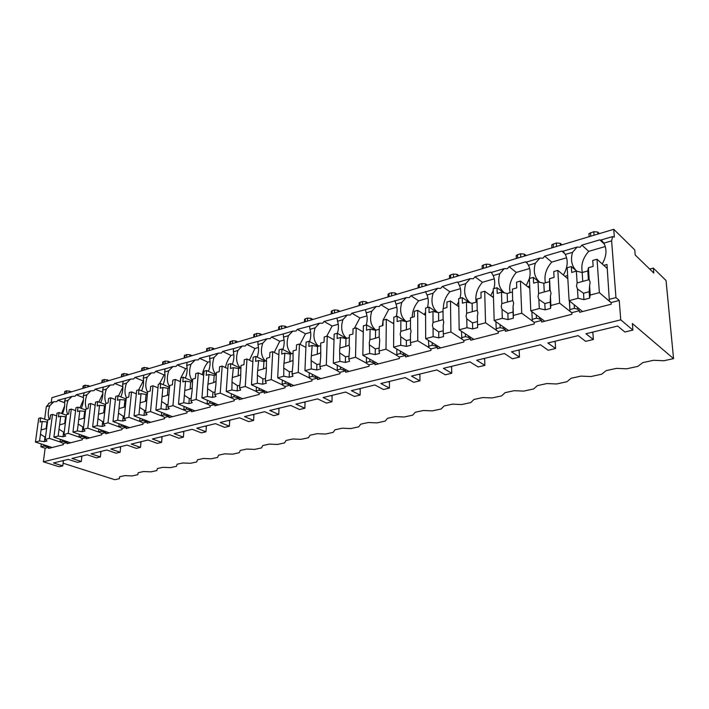 <?xml version="1.0" encoding="UTF-8"?>
<svg xmlns="http://www.w3.org/2000/svg" width="709" height="709" viewBox="0 0 709 709"><rect width="100%" height="100%" fill="white"/><g stroke="black" fill="none" stroke-linecap="round" stroke-linejoin="round"><path stroke-width="1.06" d="M613.737 229.317L614.34 237.143L612.585 236.584L611.628 240.865L615.953 297.594L619.241 300.465L620.747 319.848L632.907 330.093L632.366 323.526L673.55 358.639L666.052 280.542L653.335 268.082L653.787 273.036L635.193 254.983L634.768 249.905L613.737 229.317L51.881 397.696L51.234 402.544M49.267 403.129L46.333 406.674L44.64 419.214M41.299 443.967L40.918 446.812L45.154 448.194L43.346 461.798L59.139 466.761L62.764 465.902L63.349 461.258L62.108 460.859M63.11 463.216L114.778 479.683L119.36 478.699L119.617 476.767L124.864 475.624L132.113 475.934L137.821 474.693L138.193 472.717L143.608 471.529L150.973 471.848L156.849 470.572L157.354 468.534L162.937 467.32L170.408 467.639L176.47 466.318L177.108 464.227L182.869 462.968L190.464 463.296L196.721 461.94L197.501 459.778L203.448 458.475L211.158 458.812L217.619 457.411L218.558 455.187L224.7 453.84L232.525 454.177L239.199 452.732L240.298 450.437L246.652 449.054L254.611 449.4L261.506 447.902L262.782 445.536L269.34 444.1L277.432 444.454L284.566 442.903L286.019 440.466L292.808 438.986L301.041 439.341L308.424 437.737L310.072 435.22L317.1 433.686L325.475 434.041L333.115 432.393L334.976 429.787L342.252 428.201L350.778 428.564L358.692 426.845L360.775 424.159L368.317 422.511L376.993 422.883L385.191 421.111L387.513 418.319L395.338 416.617L404.174 416.998L412.682 415.155L415.261 412.266L423.37 410.502L432.366 410.883L441.202 408.978L444.056 405.991L452.484 404.148L461.648 404.547L470.82 402.561L473.966 399.459L482.723 397.554L492.064 397.953L501.609 395.888L505.056 392.68L514.167 390.694L523.694 391.102L533.62 388.957L537.404 385.625L546.896 383.551L556.609 383.977L566.934 381.734L571.091 378.269L580.963 376.116L590.881 376.55L601.649 374.219L606.186 370.621L616.484 368.37L626.605 368.813L637.825 366.376L642.788 362.636L653.53 360.287L663.872 360.739L673.55 358.639M80.587 456.374L81.836 456.791L81.269 461.488L71.972 458.466L87.207 454.77L96.504 457.863L100.368 456.942L100.908 452.174L99.668 451.748M119.369 446.962L120.619 447.397L120.105 452.245L110.817 449.045L127.088 445.092L136.358 448.372L140.488 447.388L140.976 442.469L139.735 442.026M160.792 436.912L162.033 437.373L161.572 442.363L152.329 438.968L169.743 434.741L178.96 438.224L183.392 437.169L183.808 432.1L182.576 431.63M205.131 426.153L206.354 426.65L205.964 431.79L196.792 428.183L215.474 423.645L224.611 427.35L229.362 426.215L229.716 420.995L228.493 420.49M252.705 414.614L253.919 415.137L253.6 420.446L244.534 416.591L264.625 411.716L273.647 415.669L278.752 414.455L279.018 409.058L277.813 408.517M303.877 402.198L305.065 402.756L304.843 408.242L295.919 404.121L317.597 398.866L326.45 403.093L331.954 401.781L332.122 396.207L330.943 395.622M359.073 388.798L360.243 389.401L360.128 395.073L351.398 390.659L374.839 384.969L383.472 389.507L389.427 388.089L389.489 382.319L388.337 381.699M418.797 374.308L419.923 374.946L419.932 380.822L411.468 376.089L436.912 369.912L445.252 374.795L451.722 373.253L451.633 367.271L450.525 366.606M483.618 358.577L484.699 359.268L484.859 365.365L476.732 360.252L504.436 353.525L512.412 358.798L519.449 357.123L519.21 350.92L518.146 350.202M554.216 341.446L555.244 342.19L555.581 348.518L547.88 342.979L578.181 335.632L585.669 341.348L593.362 339.514L592.928 333.07L591.935 332.291M649.701 269.066L653.335 268.082M593.362 339.514L585.926 333.753L617.654 326.051L624.851 332.016L632.907 330.093M519.449 357.123L511.517 351.806L540.48 344.778L548.225 350.264L555.581 348.518M451.722 373.253L443.409 368.334L469.952 361.891L478.114 366.97L484.859 365.365M389.427 388.089L380.822 383.525L405.238 377.596L413.737 382.302L419.932 380.822M331.954 401.781L323.118 397.527L345.655 392.059L354.403 396.437L360.128 395.073M278.752 414.455L269.748 410.476L290.601 405.415L299.553 409.501L304.843 408.242M229.362 426.215L220.233 422.493L239.598 417.787L248.682 421.616L253.6 420.446M183.392 437.169L174.175 433.669L192.21 429.291L201.391 432.88L205.964 431.79M140.488 447.388L131.227 444.091L148.057 440.005L157.301 443.382L161.572 442.363M100.368 456.942L91.08 453.831L106.82 450.011L116.108 453.193L120.105 452.245M62.764 465.902L53.467 462.959L68.224 459.379L77.52 462.383L81.269 461.488M43.346 461.798L620.747 319.848M60.362 439.35L60.035 441.849L63.473 443.479L63.323 444.658L48.62 448.425L48.77 447.264L45.154 448.194M63.473 443.479L67.213 442.522L67.063 443.701L82.253 439.802L82.395 438.614L86.25 437.621L86.108 438.818L101.804 434.794L101.936 433.58L105.925 432.561L105.792 433.775L122.01 429.61L122.134 428.387L126.264 427.323L126.131 428.555L142.908 424.257L143.032 423.007L147.295 421.908L147.171 423.167L164.532 418.709L164.648 417.441L169.061 416.307L168.946 417.583L186.928 412.975L187.034 411.681L191.607 410.511L191.501 411.796L210.13 407.028L210.227 405.716L214.969 404.493L214.871 405.805L234.183 400.86L234.271 399.53L239.19 398.263L239.101 399.601L259.139 394.461L259.219 393.114L264.315 391.793L264.244 393.149L285.045 387.823L285.107 386.449L290.406 385.084L290.344 386.458L311.96 380.919L312.013 379.528L317.517 378.11L317.464 379.51L339.939 373.749L339.974 372.331L345.708 370.851L345.673 372.278L369.052 366.287L369.079 364.843L375.034 363.309L375.017 364.754L399.371 358.515L399.38 357.044L405.583 355.448L405.583 356.919L430.966 350.414L430.957 348.917L437.426 347.25L437.444 348.748L463.916 341.968L463.89 340.444L470.652 338.698L470.679 340.231L498.321 333.141L498.276 331.59L505.331 329.774L505.384 331.333L534.276 323.924L534.205 322.347L541.587 320.45L541.667 322.037L571.888 314.291L571.791 312.678L579.519 310.684L579.616 312.306L611.273 304.188L611.149 302.548L619.241 300.465M46.599 445.713L46.493 446.519L48.77 447.264M609.368 301.015L606.993 264.484L609.368 301.015L611.149 302.548M609.563 299.251L615.953 297.594M569.495 300.953L569.939 311.207L571.791 312.678M570.001 309.514L574.423 308.371L574.21 304.755M579.519 310.684L577.675 309.204L574.423 308.371M531.883 311.632L532.291 320.938L534.205 322.347M532.229 319.316L536.456 318.217L536.305 314.929M541.587 320.45L539.682 319.032L536.456 318.217M495.91 321.718L496.309 330.243L498.276 331.59M496.123 328.684L500.164 327.638L500.075 324.616M505.331 329.774L503.372 328.418L500.164 327.638M461.479 331.289L461.878 339.141L463.89 340.444M461.586 337.652L465.459 336.642L465.405 333.859M470.652 338.698L468.64 337.395L465.459 336.642M428.484 340.382L428.901 347.667L430.957 348.917M428.511 346.231L432.215 345.265L432.206 342.677M437.426 347.25L435.379 345.992L432.215 345.265M396.845 349.058L396.81 354.456L397.279 355.838L399.38 357.044M396.81 354.456L400.363 353.534L400.381 351.115M405.583 355.448L400.363 353.534M366.491 357.336L366.393 362.352L366.952 363.682L369.079 364.843M366.393 362.352L369.806 361.466L369.85 359.188M375.034 363.309L369.806 361.466M337.333 365.25L337.192 369.93L337.821 371.206L339.974 372.331M337.192 369.93L340.471 369.079L340.533 366.934M345.708 370.851L340.471 369.079M309.31 372.828L309.133 377.206L309.833 378.446L312.013 379.528M309.133 377.206L312.288 376.39L312.368 374.361M317.517 378.11L312.288 376.39M282.35 380.095L282.155 384.216L282.909 385.404L285.107 386.449M282.155 384.216L285.186 383.427L285.275 381.495M290.406 385.084L285.186 383.427M256.41 387.079L256.179 390.951L256.995 392.104L259.219 393.114M256.179 390.951L259.104 390.198L259.202 388.364M264.315 391.793L259.104 390.198M231.418 393.779L231.169 397.439L234.271 399.53M231.169 397.439L233.979 396.712L234.103 394.966M239.19 398.263L233.979 396.712M207.329 400.231L207.063 403.696L210.227 405.716M207.063 403.696L209.775 402.996L209.899 401.321M214.969 404.493L209.775 402.996M184.101 406.434L183.817 409.731L187.034 411.681M183.817 409.731L186.432 409.049L186.564 407.445M191.607 410.511L186.432 409.049M161.679 412.416L161.386 415.554L164.648 417.441M161.386 415.554L163.912 414.898L164.054 413.356M169.061 416.307L163.912 414.898M140.019 418.186L139.726 421.173L143.032 423.007M139.726 421.173L142.163 420.543L142.305 419.063M147.295 421.908L142.163 420.543M119.094 423.752L118.793 426.605L122.134 428.387M118.793 426.605L121.15 425.994L121.301 424.567M126.264 427.323L121.15 425.994M98.87 429.131L98.56 431.852L101.936 433.58M98.56 431.852L100.838 431.267L100.988 429.893M105.925 432.561L100.838 431.267M79.302 434.325L78.983 436.93L82.395 438.614M78.983 436.93L81.189 436.363L81.349 435.034M86.25 437.621L81.189 436.363M60.035 441.849L62.17 441.299L62.339 440.014M67.213 442.522L62.17 441.299M46.493 446.519L43.763 446.076L43.923 444.835M40.918 446.812L43.763 446.076M577.675 309.204L577.569 307.467M603.802 265.379L606.993 264.484M602.216 263.943C606.576 256.401 607.126 249.471 603.882 243.134L611.628 240.865M564.887 276.288L567.652 275.517M563.363 275.012C567.687 267.603 568.343 260.744 565.312 254.451L572.526 252.333C570.302 260.185 571.764 266.495 576.904 271.255M527.709 286.711L529.703 286.144M526.246 285.567L529.375 278.531M539.407 282.217L533.345 277.379L529.375 278.513C530.66 273.568 530.35 269.154 528.444 265.263L535.348 263.234C533.053 271.29 534.559 277.653 539.868 282.324M492.152 296.672L493.455 296.309M490.752 295.653L493.287 290.566M493.907 288.616C495.183 283.777 494.944 279.443 493.18 275.606L499.792 273.665C497.434 281.89 498.976 288.297 504.409 292.87M458.12 306.208L458.776 306.022M456.782 305.295L458.705 301.733M459.955 298.294C461.231 293.553 461.054 289.29 459.414 285.505L465.742 283.653C463.358 291.94 464.865 298.321 470.262 302.805L470.43 302.92M424.239 314.53L425.568 312.217M427.412 307.573C428.688 302.92 428.564 298.728 427.048 295.006L433.11 293.225C430.735 301.343 432.1 307.626 437.205 312.066L437.923 312.536M393.025 323.375L393.787 322.125M396.198 316.462C397.474 311.898 397.412 307.786 395.994 304.108L401.817 302.406C399.451 310.374 400.682 316.551 405.521 320.955L406.585 321.62M405.043 321.088L405.521 320.955M366.243 325.006C367.51 320.521 367.492 316.471 366.19 312.855L371.782 311.216C369.424 319.032 370.532 325.121 375.105 329.472L376.195 330.119M374.591 329.623L375.105 329.472M337.413 333.354C338.725 328.905 338.769 324.873 337.546 321.257L342.917 319.679C340.577 327.354 341.57 333.345 345.903 337.661L347.002 338.282M345.363 337.812L345.903 337.661M309.629 341.605C311.038 337.103 311.162 333.017 309.993 329.339L315.168 327.824C312.837 335.357 313.724 341.259 317.827 345.531L318.944 346.125M317.26 345.691L317.827 345.531M282.891 349.502C284.398 344.973 284.593 340.843 283.485 337.112L288.466 335.649C286.144 343.059 286.932 348.872 290.832 353.1L291.957 353.676M290.229 353.259L290.832 353.1M257.154 357.088C258.732 352.533 258.998 348.376 257.952 344.601L262.747 343.191C260.451 350.468 261.142 356.202 264.838 360.385L265.972 360.943M264.218 360.553L264.838 360.385M232.357 364.373C234.005 359.809 234.333 355.626 233.35 351.815L237.967 350.459C235.68 357.611 236.292 363.256 239.802 367.395L240.821 367.874M239.163 367.581L239.802 367.395M208.446 371.374C210.156 366.81 210.546 362.609 209.616 358.781L214.074 357.469C211.805 364.497 212.337 370.063 215.669 374.157L216.21 374.405M215.004 374.343L215.669 374.157M185.386 378.11C187.141 373.554 187.584 369.354 186.715 365.498L191.022 364.231C188.771 371.144 189.223 376.63 192.387 380.689L192.485 380.733M191.714 380.875L192.387 380.689M163.123 384.606C164.922 380.059 165.419 375.85 164.612 371.977L168.769 370.763C166.597 377.294 166.89 382.585 169.628 386.635M141.614 390.863C143.448 386.334 143.998 382.133 143.245 378.243L147.259 377.073C145.212 383.144 145.318 388.195 147.596 392.201M120.831 396.898C122.701 392.396 123.286 388.195 122.586 384.305L126.477 383.161C124.5 388.922 124.492 393.779 126.45 397.74M100.731 402.73C102.628 398.245 103.257 394.053 102.61 390.163L106.368 389.064C104.418 394.727 104.365 399.522 106.208 403.439M81.287 408.357C83.201 403.9 83.866 399.725 83.281 395.835L86.915 394.771C84.974 400.355 84.876 405.078 86.631 408.951M62.463 413.799C64.395 409.377 65.095 405.22 64.554 401.329L68.082 400.293C66.15 405.787 66.017 410.458 67.674 414.278M46.333 406.674L49.834 405.645C47.92 411.06 47.751 415.66 49.32 419.444M605.3 246.519L588.727 251.341C582.842 258.076 580.733 265.122 582.381 272.46M603.882 243.134L601.276 239.926L601.844 240.83L599.832 239.828L581.894 245.146L580.13 247.237L577.126 247.069L572.526 252.333M581.894 245.146L588.727 251.341M66.602 398.006L57.863 400.231L56.835 401.622L53.804 401.79L49.834 405.645M565.312 254.451L563.008 251.243L563.726 252.076L561.82 251.083L544.663 256.162L542.961 258.2L539.93 258.067L535.348 263.234M526.867 262.578L525.466 261.843L509.053 266.699L507.405 268.693L504.347 268.587L499.792 273.665M491.541 272.593L490.672 272.141L474.95 276.794L473.355 278.734L470.271 278.655L465.742 283.653M457.908 282.315L457.34 282.005L442.265 286.463L440.714 288.368L437.621 288.315L433.11 293.225M425.914 291.771L410.91 295.742L409.403 297.603L406.292 297.576L401.817 302.406M395.205 300.846L380.804 304.657L379.342 306.474L376.222 306.465L371.782 311.216M365.711 309.567L351.877 313.218L350.459 315L347.33 315.009L342.917 319.679M337.36 317.951L324.057 321.452L322.675 323.189L319.546 323.215L315.168 327.824M310.09 326.016L297.284 329.375L295.937 331.076L292.808 331.121L288.466 335.649M283.83 333.779L271.494 337.005L270.191 338.672L267.063 338.734L262.747 343.191M258.528 341.259L246.643 344.361L245.376 345.992L242.248 346.072L237.967 350.459M234.138 348.474L222.679 351.451L221.447 353.055L218.328 353.144L214.074 357.469M210.608 355.431L199.557 358.293L198.352 359.871L195.232 359.968L191.022 364.231M187.894 362.139L177.223 364.905L176.045 366.447L172.943 366.562L168.769 370.763M165.959 368.627L155.652 371.294L154.5 372.81L151.407 372.934L147.259 377.073M144.751 374.893L134.79 377.463L133.673 378.952L130.589 379.085L126.477 383.161M124.252 380.955L114.619 383.436L113.52 384.898L110.444 385.04L106.368 389.064M104.409 386.822L95.095 389.214L94.013 390.65L90.956 390.801L86.915 394.771M85.204 392.502L76.182 394.807L75.136 396.225L72.088 396.384L68.082 400.293M65.538 398.316L64.554 401.329M526.663 262.312L528.444 265.263M504.347 268.587L491.417 272.407L493.18 275.606M457.952 282.297L459.414 285.505M425.373 291.461L427.048 295.006M395.019 300.908L395.994 304.108M365.427 309.656L366.19 312.855M336.988 318.066L337.546 321.257M309.62 326.149L309.993 329.339M283.29 333.939L283.485 337.112M257.916 341.437L257.952 344.601M233.456 348.668L233.35 351.815M209.864 355.643L209.616 358.781M187.096 362.379L186.715 365.498M165.108 368.884L164.612 371.977M143.856 375.167L143.245 378.243M123.304 381.238L122.586 384.305M103.425 387.114L102.61 390.163M84.185 392.804L83.281 395.835M599.832 239.828L604.396 244.118M561.82 251.083L564.967 253.822M569.336 300.82L569.939 311.207M539.682 319.032L539.611 317.402M544.663 256.162L551.726 262.108C546.045 268.684 543.936 275.579 545.425 282.794M566.615 257.775L551.726 262.108M567.838 278.761L557.85 270.395L553.756 271.565L554.066 277.396L549.528 278.672L550.131 290.336L549.643 290.477L549.528 278.672M533.345 277.379L533.602 283.157L538.051 281.907L538.601 293.499L538.016 296.637L538.875 299.384L539.301 308.548L545.132 309.851L544.822 303.576L550.237 302.131L550.432 296.256L550.911 305.473L559.64 303.16L557.85 270.395M529.375 278.513L530.784 310.808L539.301 308.548M550.432 296.256L551.017 293.092L550.131 290.336M538.051 281.907L543.821 283.245L549.191 281.748M549.643 290.477L544.255 291.957L543.821 283.245M544.255 291.957L538.601 293.499M538.875 299.384L544.822 303.576M545.132 309.851L550.565 308.415L550.911 305.473M550.565 308.415L550.237 302.131M571.8 312.775L559.64 303.16M544.742 321.248L530.784 310.808M525.466 261.843L527.452 263.447M531.883 311.623L532.291 320.938M503.372 328.418L503.328 326.893M509.053 266.699L516.32 272.416C510.817 278.832 508.725 285.585 510.063 292.684M529.65 268.534L516.32 272.416M529.8 288.341L520.441 281.056L516.542 282.173L516.764 287.898L512.43 289.112L512.625 300.634L512.43 289.112M503.718 292.711L497.027 287.73L493.234 288.811L494.173 320.503L502.309 318.35L508.087 319.599L507.866 313.449L513.05 312.066L513.068 306.368L513.396 315.408L521.735 313.201L520.441 281.056M497.027 287.73L497.204 293.402L501.458 292.205L501.83 303.585L501.236 306.651L502.016 309.354L502.309 318.35M513.068 306.368L513.653 303.266L512.846 300.563M501.458 292.205L507.174 293.491L512.306 292.055M512.625 300.634L507.476 302.043L507.174 293.491M507.476 302.043L501.83 303.585M502.016 309.354L507.866 313.449M508.087 319.599L513.272 318.235L513.396 315.408M513.272 318.235L513.05 312.066M534.205 322.365L521.735 313.201M508.539 330.527L494.173 320.503M490.672 272.141L491.789 272.992M468.64 337.395L468.614 335.951M474.95 276.794L482.404 282.288C477.068 288.554 474.995 295.174 476.182 302.158M494.288 278.832L482.404 282.288M493.491 297.647L484.699 291.248L480.959 292.312L481.101 297.931L476.953 299.101L477.219 310.329L472.3 311.694L472.123 303.292L477.015 301.928M469.615 302.743L462.295 297.629L458.661 298.666L459.166 329.782L466.956 327.718L472.673 328.923L472.54 322.879L477.476 321.576M462.295 297.629L462.392 303.195L466.46 302.052L466.673 313.227L466.07 316.232L466.788 318.89L466.956 327.718M477.219 310.329L477.955 312.997L477.352 316.028L477.556 324.908L485.532 322.799L484.699 291.248M466.46 302.052L472.123 303.292M472.3 311.694L466.673 313.227M466.788 318.89L472.54 322.879M472.673 328.923L477.636 327.611L477.556 324.908M496.3 330.19L485.532 322.799M473.896 339.407L459.166 329.782M457.34 282.005L457.917 282.421M435.379 345.992L435.37 344.627M442.265 286.463L449.878 291.753C445.465 296.876 443.311 302.468 443.391 308.548M460.433 288.687L449.878 291.753M458.794 306.669L450.49 300.997L446.909 302.016L446.98 307.538L443.01 308.654L443.125 319.679L443.79 322.303L443.178 325.28L443.276 333.992L450.897 331.972L450.49 300.997M436.992 312.341L429.034 307.112L425.56 308.096L425.675 338.654L433.128 336.678L438.791 337.839L438.738 331.909L443.24 330.819M429.034 307.112L429.06 312.58L432.96 311.481L433.031 322.453L432.419 325.404L433.066 328.01L433.128 336.678M432.96 311.481L438.57 312.678L443.036 311.428M443.125 319.582L438.641 320.92L438.57 312.678M438.641 320.92L433.031 322.453M433.066 328.01L438.738 331.909M438.791 337.839L443.542 336.589L443.276 333.992M461.851 339.026L450.897 331.972M440.706 347.915L425.675 338.654M403.501 354.234L403.51 352.931M410.91 295.742L418.664 300.846C414.384 305.845 412.257 311.331 412.266 317.304M427.988 298.126L418.664 300.846M425.586 315.399L417.725 310.329L414.295 311.304L414.295 316.728L410.493 317.8L410.476 328.639L411.087 331.218L410.467 334.134L410.449 342.686L417.752 340.754L417.725 310.329M405.752 321.531L397.164 316.187L393.832 317.145L393.584 347.153L400.727 345.265L406.337 346.382L406.354 340.559L410.458 339.664M397.164 316.187L397.129 321.567L400.869 320.512L400.807 331.289L400.186 334.187L400.771 336.757L400.727 345.265M400.869 320.512L406.417 321.664L410.493 320.53M410.476 328.453L406.39 329.765L406.417 321.664M406.39 329.765L400.807 331.289M400.771 336.757L406.354 340.559M406.337 346.382L410.883 345.186L410.449 342.686M428.848 347.49L417.752 340.754M408.898 356.069L393.584 347.153M394.691 300.545L395.179 300.855M372.916 362.139L372.943 360.899M380.804 304.657L388.683 309.567L383.037 320.22L382.975 325.546L379.324 326.574L379.182 337.218L379.732 339.753L378.996 351.026L385.997 349.165L386.325 319.28L383.037 320.22M383.037 320.238L382.373 325.715M396.854 307.192L388.683 309.567M393.779 323.827L386.325 319.28M375.681 330.261L366.597 324.899L363.398 325.812L362.822 355.306L369.673 353.49L375.221 354.571L375.309 348.855L379.031 348.128M366.597 324.899L366.5 330.181L370.089 329.171L369.903 339.762L369.283 342.607L369.673 353.49M370.089 329.171L375.584 330.288L379.288 329.251M379.182 336.961L375.46 338.246L375.584 330.288M375.46 338.246L369.903 339.762M369.814 345.132L375.309 348.855M375.221 354.571L379.59 353.419L378.996 351.026M397.2 355.608L385.997 349.165M378.367 363.894L362.822 355.306M343.555 369.726L343.59 368.538M351.877 313.218L359.862 317.96L354.34 328.4M366.978 315.886L359.862 317.96M363.274 331.972L356.193 327.868L353.038 328.772L352.914 334.01L349.413 334.994L349.156 345.451L349.652 347.951L348.819 359.02L355.537 357.239L356.193 327.868M346.462 338.432L337.254 333.265L334.178 334.143L333.301 363.132L339.877 361.386L345.363 362.432L345.513 356.813L348.89 356.237M337.254 333.265L337.103 338.459L340.542 337.484L339.62 350.68L339.877 361.386M340.542 337.484L345.983 338.565L349.351 337.626M349.165 345.141L345.779 346.391L345.983 338.565M345.779 346.391L340.258 347.897M340.107 353.171L345.513 356.813M345.363 362.432L349.555 361.324L348.819 359.02M366.837 363.398L355.537 357.239M349.058 371.41L333.301 363.132M315.345 377.02L315.39 375.876M324.057 321.452L332.14 326.025L326.725 336.27M338.264 324.243L332.14 326.025M334.01 339.841L327.266 336.11L324.235 336.979L324.057 342.128L320.69 343.076L320.778 355.821L319.856 366.695L326.308 364.984L327.266 336.11M318.376 346.284L309.062 341.304L306.111 342.146L304.941 370.639L311.26 368.964L316.701 369.974L316.896 364.453L319.945 364.009M309.062 341.304L308.858 346.409L312.173 345.478L311.136 358.444L311.26 368.964M312.173 345.478L317.552 346.515L320.601 345.664M320.344 352.993L317.277 354.208L317.552 346.515M317.277 354.208L311.774 355.705M311.579 360.89L316.896 364.453M316.701 369.974L320.725 368.919L319.856 366.695M337.661 370.878L326.308 364.984M320.885 378.633L304.941 370.639M288.208 384.03L288.262 382.931M297.284 329.375L305.455 333.797L300.022 344.335M310.657 332.282L305.455 333.797M305.898 347.428L299.455 344.042L296.539 344.866L296.318 349.936L293.083 350.849L293.03 363.38L292.028 374.068L298.232 372.42L299.455 344.042M291.364 353.844L281.96 349.023L279.116 349.838L277.689 377.862L283.768 376.249L289.148 377.223L289.396 371.8L292.143 371.472M281.96 349.023L281.712 354.048L284.894 353.153L283.76 365.906L283.768 376.249M284.894 353.153L290.22 354.163L292.968 353.392M292.64 360.553L289.866 361.723L290.22 354.163M289.866 361.723L284.398 363.212M284.149 368.317L289.396 371.8M289.148 377.223L293.012 376.204L292.028 374.068M309.62 378.074L298.232 372.42M293.783 385.581L277.689 377.862M262.1 390.783L262.162 389.72M271.494 337.005L279.736 341.286L274.232 352.426M284.087 340.019L279.736 341.286M278.867 354.766L272.717 351.664L269.916 352.462L269.642 357.442L266.531 358.32L266.345 370.647L265.263 381.15L271.228 379.572L272.717 351.664M265.352 361.111L255.878 356.459L253.14 357.239L251.473 384.81L257.323 383.259L262.649 384.207L262.942 378.863L265.405 378.641M255.878 356.459L255.586 361.395L258.643 360.535L257.429 373.076L257.323 383.259M258.643 360.535L263.925 361.51L266.389 360.819M266.008 367.838L263.5 368.955L263.925 361.51M263.5 368.955L258.067 370.435M257.775 375.451L262.942 378.863M262.649 384.207L266.371 383.223L265.263 381.15M282.652 384.987L271.228 379.572M267.701 392.263L251.473 384.81M236.957 397.279L237.028 396.251M246.643 344.361L254.948 348.5L249.4 360.163M258.501 347.463L254.948 348.5M252.865 361.838L246.98 358.993L244.277 359.764L243.967 364.665L240.971 365.507L240.661 377.64L239.518 387.974L245.261 386.458L246.98 358.993M240.307 368.113L230.762 363.62L228.13 364.373L226.242 391.492L231.87 390.003L237.134 390.916L237.48 385.661L239.677 385.528M230.762 363.62L230.425 368.476L233.376 367.652L232.073 379.98L231.87 390.003M233.376 367.652L238.596 368.591L240.812 367.971M240.369 374.848L238.118 375.912L238.596 368.591M238.118 375.912L232.72 377.383M232.384 382.319L237.48 385.661M237.134 390.916L240.723 389.977L239.518 387.974M256.676 391.652L245.261 386.458M242.575 398.706L226.242 391.492M212.727 403.545L212.797 402.552M222.679 351.451L231.037 355.457C228.094 359.02 226.242 363.061 225.462 367.581M233.846 354.642L231.037 355.457M227.828 368.68L222.192 366.066L219.586 366.801L219.241 371.631L216.351 372.438L215.926 384.384L214.721 394.55L220.251 393.078L222.192 366.066M206.558 370.515L206.195 375.3L209.031 374.503L214.198 375.416L216.174 374.866L206.558 370.515L204.024 371.241L201.932 397.935L207.356 396.499L212.567 397.386L212.948 392.219L214.898 392.157M209.031 374.503L207.657 386.635L207.356 396.499M215.678 381.61L213.666 382.621L214.198 375.416M213.666 382.621L208.304 384.083M207.932 388.94L212.948 392.219M212.567 397.386L216.023 396.473L214.721 394.55M231.657 398.068L220.251 393.078M218.354 404.91L201.932 397.935M189.356 409.589L189.436 408.623M199.557 358.293L207.95 362.175C204.945 365.862 203.084 370.027 202.375 374.698M210.068 361.563L207.95 362.175M203.705 375.291L198.298 372.872L195.79 373.59L195.4 378.331L192.618 379.12L192.095 390.881L190.827 400.877L196.163 399.459L198.298 372.872M192.449 381.203L183.223 377.17L180.777 377.862L178.5 404.148L183.728 402.756L188.886 403.616L189.303 398.529L191.022 398.538M183.223 377.17L182.825 381.876L185.563 381.105L183.728 402.756M185.563 381.105L190.677 381.991L192.423 381.504M191.882 388.142L190.092 389.09L190.677 381.991M190.092 389.09L184.765 390.544M184.358 395.321L189.303 398.529M188.886 403.616L192.219 402.739L190.827 400.877M207.542 404.254L196.163 399.459M195.002 410.901L178.5 404.148M166.801 415.421L166.89 414.481M177.223 364.905L185.661 368.671L180.839 377.844M180.751 378.172L180.095 381.531M187.123 368.246L185.661 368.671M180.44 381.681L175.256 379.439L172.836 380.13L172.411 384.801L169.726 385.563L167.794 406.984L172.934 405.619L175.256 379.439M169.566 387.327L160.713 383.587L158.346 384.26L155.891 410.13L160.943 408.792L166.039 409.634L166.5 404.626L167.998 404.679M160.713 383.587L160.269 388.222L162.919 387.477L160.943 408.792M162.919 387.477L167.98 388.337L169.513 387.912M168.928 394.443L167.342 395.33L167.98 388.337M167.342 395.33L162.06 396.765M161.617 401.471L166.5 404.626M166.039 409.634L169.256 408.783L167.794 406.984M184.278 410.219L172.934 405.619M172.455 416.679L155.891 410.13M145.026 421.049L145.115 420.136M155.652 371.294L164.107 374.937L159.374 383.968M164.967 374.689L164.107 374.937M158.001 387.858L153.011 385.776L150.68 386.44L150.228 391.049L147.632 391.776L145.558 412.868L150.521 411.557L153.011 385.776M147.49 393.256L138.973 389.782L136.686 390.429L134.072 415.917L138.946 414.623L143.998 415.439L144.485 410.502L145.788 410.6M138.973 389.782L138.503 394.346L141.056 393.628L138.946 414.623M141.056 393.628L146.072 394.47L147.41 394.089M146.772 400.532L145.389 401.347L146.072 394.47M145.389 401.347L140.143 402.783M139.673 407.409L144.485 410.502M143.998 415.439L147.1 414.614L145.558 412.868M161.812 415.988L150.521 411.557M150.68 422.263L134.072 415.917M123.986 426.481L124.084 425.595M134.79 377.463L143.271 381.008L138.627 389.879M136.332 393.832L131.537 391.9L129.277 392.547L128.799 397.075L126.299 397.784L124.093 418.558L128.887 417.291L131.537 391.9M126.167 399.007L117.969 395.764L115.762 396.393L112.997 421.5L117.703 420.251L122.701 421.04L123.224 416.183L124.332 416.307M117.969 395.764L117.472 400.266L119.945 399.575L117.703 420.251M119.945 399.575L126.06 400.062M125.387 406.417L124.181 407.161L124.899 400.39M124.181 407.161L118.97 408.588M118.474 413.152L123.224 416.183M122.701 421.04L125.697 420.251L124.093 418.558M140.125 421.545L128.887 417.291M129.641 427.66L112.997 421.5M103.647 431.746L103.744 430.877M114.619 383.436L122.87 386.777M122.879 387.158L118.438 395.95M115.407 399.619L110.781 397.811L108.601 398.431L108.096 402.907L105.676 403.589L103.363 424.053L107.99 422.821L110.781 397.811M105.57 404.573L97.665 401.551L95.529 402.163L92.64 426.889L97.186 425.684L102.131 426.455L102.672 421.669L103.611 421.811M97.665 401.551L97.151 405.982L99.535 405.318L97.186 425.684M99.535 405.318L105.428 405.832M104.71 412.115L103.682 412.789L104.445 406.106M103.682 412.789L98.516 414.198M97.993 418.691L102.672 421.669M102.131 426.455L105.029 425.692L103.363 424.053M119.156 426.924L107.99 422.821M109.301 432.871L92.64 426.889M83.972 436.824L84.079 435.991M95.095 389.214L102.849 392.263M102.867 393.504L98.861 402.012M95.174 405.22L90.717 403.536L88.607 404.13L88.084 408.535L85.745 409.199L83.316 429.362L87.792 428.174L90.717 403.536M85.647 409.979L78.034 407.152L75.969 407.737L72.947 432.109L77.343 430.948L82.235 431.692L82.802 426.978L83.582 427.128M78.034 407.152L77.494 411.521L79.798 410.865L77.343 430.948M79.798 410.865L85.479 411.415M84.725 417.628L83.857 418.221L84.655 411.637M83.857 418.221L78.726 419.622M78.185 424.053L82.802 426.978M82.235 431.692L85.036 430.957L83.316 429.362M98.879 432.127L87.792 428.174M89.618 437.914L72.947 432.109M64.936 441.751L65.042 440.927M76.182 394.807L83.467 397.589M83.467 399.734L79.913 407.843M75.606 410.644L71.308 409.066L69.269 409.642L68.72 413.985L66.451 414.623L63.925 434.502L68.259 433.35L71.308 409.066M66.38 415.217L59.033 412.567L57.03 413.134L53.893 437.161L58.147 436.026L62.995 436.753L63.58 432.109L64.209 432.26M59.033 412.567L58.466 416.874L60.708 416.245L58.147 436.026M60.708 416.245L66.176 416.803M65.396 422.972L64.679 423.477L65.512 416.998M64.679 423.477L59.591 424.868M59.024 429.237L63.58 432.109M62.995 436.753L65.707 436.044L63.925 434.502M79.266 437.161L68.259 433.35M70.572 442.797L53.893 437.161M57.863 400.231L64.714 402.774M64.643 405.867L61.559 413.48M56.667 415.899L52.519 414.419L50.543 414.987L49.976 419.258L47.787 419.879L45.163 439.474L49.355 438.357L52.519 414.419M47.725 420.295L40.635 417.805L38.694 418.363L35.45 442.044L39.571 440.954L44.366 441.663L44.977 437.081L45.465 437.214M40.635 417.805L40.05 422.059L42.221 421.447L39.571 440.954M42.221 421.447L47.494 422.032M46.679 428.147L46.112 428.573L46.971 422.174M46.112 428.573L41.06 429.946M40.484 434.254L44.977 437.081M44.366 441.663L46.989 440.971L45.163 439.474M60.274 442.026L49.355 438.357M52.12 447.53L35.45 442.044M606.948 268.232L597.022 259.228L592.733 260.451L593.141 266.398L588.39 267.736L589.179 279.63L588.399 279.851L587.814 270.944L588.39 267.736M576.789 271.228L571.348 266.549L567.191 267.727L569.114 300.651L578.039 298.285L583.924 299.632L583.516 293.242L589.188 291.727L589.578 285.656L590.207 295.059L599.362 292.631L597.022 259.228M571.348 266.549L571.702 272.433L576.364 271.122L577.091 282.944L576.523 286.144L577.463 288.935L578.039 298.285M589.578 285.656L590.145 282.43L589.179 279.63M576.364 271.122L582.186 272.522L587.814 270.944M588.399 279.851L582.754 281.402L582.186 272.522M582.754 281.402L577.091 282.944M577.463 288.935L583.516 293.242M583.924 299.632L589.613 298.134L590.207 295.059M589.613 298.134L589.188 291.727M611.167 302.752L599.362 292.631M582.621 311.535L569.114 300.651M588.993 234.626L588.931 233.633L593.779 231.692L597.758 232.047L599.406 233.607M551.824 245.739L551.77 244.809L556.361 242.983L560.27 243.329L561.971 244.827M516.249 256.374L516.214 255.506L517.561 254.691L520.557 253.787L524.394 254.123L526.149 255.559M482.182 266.557L482.155 265.76L483.405 265.006L486.277 264.138L490.043 264.466L491.833 265.848M449.515 276.333L449.506 275.588L450.658 274.888L453.414 274.055L457.11 274.374L458.945 275.704M418.168 285.709L419.241 284.371L421.882 283.573L425.515 283.884L427.385 285.16M388.062 294.722L389.073 293.473L391.607 292.711L395.179 293.012L397.084 294.244M359.135 303.381L360.075 302.229L362.521 301.493L366.03 301.777L367.962 302.973M331.307 311.721L332.193 310.648L334.542 309.939L337.989 310.214L339.948 311.366M304.516 319.741L305.349 318.749L307.609 318.066L311.003 318.332L312.988 319.449M278.717 327.478L279.497 326.548L281.677 325.892L285.018 326.158L287.012 327.23M253.849 334.932L256.685 333.434L259.964 333.691L261.976 334.737M229.858 342.128L232.579 340.71L235.805 340.967L237.834 341.968M206.7 349.076L209.315 347.729L212.496 347.977L214.535 348.952M184.34 355.785L186.848 354.509L189.977 354.757L192.024 355.696M162.724 362.272L165.144 361.067L168.228 361.298L170.275 362.219M141.835 368.547L144.157 367.395L149.253 368.52M121.62 374.618L123.853 373.528L128.914 374.609M102.052 380.494L104.205 379.457L109.221 380.511M83.104 386.183L85.177 385.2L90.158 386.228M64.741 391.705L66.743 390.765L71.68 391.767M597.758 232.047L597.909 234.059M593.779 231.692L594.027 235.22M590.5 232.676L590.748 236.203M560.27 243.329L560.376 245.305M556.361 242.983L556.547 246.448M553.233 243.931L553.41 247.388M524.394 254.123L524.474 256.064M520.557 253.787L520.698 257.199M517.561 254.691L517.694 258.094M490.043 264.466L490.096 266.371M486.277 264.138L486.365 267.488M483.405 265.006L483.494 268.348M457.11 274.374L457.137 276.244M453.414 274.055L453.459 277.343M450.658 274.888L450.702 278.176M425.515 283.884L425.524 285.718M421.882 283.573L421.89 286.808M419.241 284.371L419.241 287.597M395.179 293.012L395.17 294.82M391.607 292.711L391.581 295.892M389.073 293.473L389.037 296.654M366.03 301.777L365.995 303.558M362.521 301.493L362.459 304.622M360.075 302.229L360.012 305.349M337.989 310.214L337.936 311.969M334.542 309.939L334.444 313.015M332.193 310.648L332.096 313.724M311.003 318.332L310.941 320.06M307.609 318.066L307.484 321.097M305.349 318.749L305.224 321.771M285.018 326.158L284.929 327.85M281.677 325.892L281.526 328.879M279.497 326.548L279.346 329.525M259.964 333.691L259.866 335.366M256.685 333.434L256.507 336.376M254.584 334.072L254.407 337.005M235.805 340.967L235.698 342.607M232.579 340.71L232.375 343.608M230.549 341.321L230.354 344.211M212.496 347.977L212.372 349.599M209.315 347.729L209.093 350.583M207.356 348.323L207.134 351.168M189.977 354.757L189.844 356.352M186.848 354.509L186.609 357.318M184.96 355.085L184.712 357.885M168.228 361.298L168.077 362.875M165.144 361.067L164.878 363.832M163.309 361.617L163.052 364.382M147.197 367.625L147.038 369.176M144.157 367.395L143.883 370.125M142.385 367.936L142.11 370.656M126.849 373.749L126.681 375.283M123.853 373.528L123.561 376.213M122.143 374.042L121.851 376.727M107.156 379.678L106.988 381.185M104.205 379.457L103.895 382.107M102.548 379.953L102.247 382.603M88.084 385.412L87.907 386.901M85.177 385.2L84.858 387.814M83.573 385.687L83.254 388.293M69.615 390.969L69.429 392.44M66.743 390.765L66.407 393.344M65.184 391.235L64.856 393.814M601.276 239.926L612.585 236.584M563.008 251.243L577.126 247.069M526.424 262.055L539.93 258.067M457.89 282.315L470.271 278.655M425.746 291.824L437.621 288.315M394.895 300.944L406.292 297.576M365.277 309.7L376.222 306.465M336.802 318.119L347.33 315.009M309.416 326.211L319.546 323.215M283.059 334.01L292.808 331.121M257.668 341.516L267.063 338.734M233.19 348.748L242.248 346.072M209.589 355.732L218.328 353.144M186.804 362.467L195.232 359.968M164.798 368.972L172.943 366.562M143.528 375.256L151.407 372.934M122.967 381.336L130.589 379.085M103.08 387.22L110.444 385.04M83.822 392.91L90.956 390.801M65.175 398.423L72.088 396.384M48.655 403.306L53.804 401.79M550.273 290.557L549.741 290.132M589.569 280.268L588.594 279.426M588.931 233.633L589.135 236.682M551.77 244.809L551.93 247.831M516.214 255.506L516.338 258.501M482.155 265.76L482.235 268.72M449.506 275.588L449.541 278.522M418.168 285.018L418.168 287.925M388.071 294.075L388.045 296.956M359.144 302.787L359.082 305.632M331.325 311.162L331.236 313.981M304.542 319.227L304.427 322.01M278.743 327L278.602 329.756M253.875 334.488L253.707 337.209M229.884 341.72L229.698 344.406M206.727 348.695L206.523 351.354M184.367 355.431L184.145 358.063M162.76 361.944L162.512 364.541M141.862 368.237L141.605 370.807M121.647 374.334L121.372 376.869M102.087 380.228L101.795 382.736M83.13 385.944L82.829 388.426M64.767 391.474L64.457 393.929"/></g></svg>

